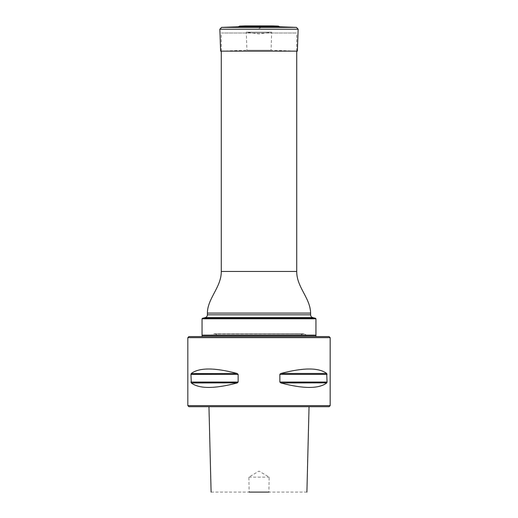 <?xml version="1.0" encoding="UTF-8"?>
<svg xmlns="http://www.w3.org/2000/svg" width="518" height="518" viewBox="0 0 518 518"><rect width="100%" height="100%" fill="white"/><g stroke="black" fill="none" stroke-linecap="round" stroke-linejoin="round"><path stroke-width="0.39" stroke-dasharray="2.59 1.94" d="M221.277 51.133L221.277 33.016L296.723 33.016L221.277 33.016M202.059 318.79L315.941 318.79M315.941 335.159L202.059 335.159M315.598 318.337L202.402 318.337M202.415 335.515L315.585 335.515L202.415 335.515M315.941 335.515L202.059 335.515M187.827 337.652L330.173 337.652M330.173 405.62L187.827 405.62M279.973 382.394L279.856 374.385L280.957 373.465C303.483 367.521 318.732 367.521 326.703 373.465L326.839 373.614M279.856 382.051L327.052 382.051L326.703 382.977C318.732 388.921 303.483 388.921 280.957 382.977L280.536 382.828M327.052 382.051L326.703 373.465L280.957 373.465M327.02 374.048L327.052 374.385L279.856 374.385M190.98 382.394L190.948 382.051L238.144 382.051L237.043 382.977C214.517 388.921 199.268 388.921 191.297 382.977L190.948 382.051L191.297 373.465C199.268 367.521 214.517 367.521 237.043 373.465L237.464 373.614M237.043 382.977L191.161 382.821M238.144 382.051L238.027 374.041M306.902 492.1L268.881 492.1L269.133 477.156L259 471.076L248.867 477.156L249.119 492.1L211.098 492.1M249.119 492.1L268.881 492.1M259 406.688L208.955 406.688L259 406.688M188.895 406.688L329.105 406.688M248.867 477.156L269.133 477.156M202.059 336.583L315.941 336.583L202.059 336.583M329.105 336.583L188.895 336.583M303.011 333.734L214.989 333.734L303.011 333.734L299.928 335.515L218.072 335.515L299.928 335.515M303.639 333.734L214.361 333.734L304.351 333.922L213.649 333.922L210.897 335.515L307.103 335.515L210.897 335.515M279.623 26.787L238.377 26.787M259 27.363L261.629 27.363L259 27.363M297.377 51.133L220.623 51.133L246.937 50.214L271.063 50.214L246.937 50.214L246.309 32.181L271.691 32.181L246.309 32.181L259 33.942L271.691 32.181L271.063 50.214L297.377 51.133M296.723 271.458L221.277 271.458M205.29 317.566L312.71 317.566M310.599 314.814L207.401 314.814M310.599 313.092L207.401 313.092M191.297 373.465L237.043 373.465M190.948 374.385L238.144 374.385M280.957 382.977L326.703 382.977M214.361 333.734L304.351 333.922L307.103 335.515M278.283 26.101L239.717 26.101M259 25.932L271.976 25.932L259 25.932M272.591 25.9L245.409 25.9M298.148 29.209L219.852 29.209M296.432 27.37L221.568 27.37M296.723 51.133L296.723 33.016M218.072 335.515L214.989 333.734M259 28.322L261.629 27.363L272.468 25.9L245.532 25.9L256.371 27.363L259 28.322"/><path stroke-width="0.78" d="M205.29 317.566L202.402 318.337L315.598 318.337L312.71 317.566L205.29 317.566C206.611 317.126 207.317 316.207 207.401 314.814L207.401 313.092C207.427 298.517 221.432 287.076 221.277 271.458L221.277 51.133M315.941 318.79L202.059 318.79L202.059 335.159L315.941 335.159L315.941 318.79L315.598 318.337M202.415 335.515L202.059 335.159M202.402 318.337L202.059 318.79M202.059 336.583L202.059 335.515L315.941 335.515L315.941 336.583M330.173 337.652L187.827 337.652L187.827 405.62L330.173 405.62L330.173 337.652L329.105 336.583L188.895 336.583L187.827 337.652M280.536 373.614L279.856 374.385L279.856 382.051L280.957 382.977C303.483 388.921 318.732 388.921 326.703 382.977L327.052 382.051L279.856 382.051M326.839 382.821L280.957 382.977M326.703 373.465L280.957 373.465C303.483 367.521 318.732 367.521 326.703 373.465L327.052 382.051M238.144 382.051L238.144 374.385L237.043 373.465C214.517 367.521 199.268 367.521 191.297 373.465L190.948 374.385L191.297 382.977C199.268 388.921 214.517 388.921 237.043 382.977L238.144 382.051L190.948 382.051L191.297 382.977L190.948 382.051M191.161 373.614L237.043 373.465M237.464 382.828L191.297 382.977M249.119 492.1L268.881 492.1M330.173 405.62L329.105 406.688L188.895 406.688L187.827 405.62M245.409 25.9L272.591 25.9L245.409 25.9L239.717 26.101L238.377 26.787L279.623 26.787L296.432 27.37L298.148 29.209L219.852 29.209L220.623 51.133L297.377 51.133L298.148 29.209M221.277 271.458L296.723 271.458L296.723 51.133M207.401 314.814L310.599 314.814L310.599 313.092C310.321 297.876 296.62 287.289 296.723 271.458M207.401 313.092L310.599 313.092M238.144 374.385L190.948 374.385M327.052 374.385L279.856 374.385M239.717 26.101L278.283 26.101L279.623 26.787M238.377 26.787L221.568 27.37L296.432 27.37M312.71 317.566C311.389 317.126 310.683 316.207 310.599 314.814M315.585 335.515L315.941 335.159M309.045 406.688L306.902 492.1M208.955 406.688L211.098 492.1M271.976 25.932L272.468 25.9M246.024 25.932L245.532 25.9M272.591 25.9L278.283 26.101M221.568 27.37L219.852 29.209"/></g></svg>
